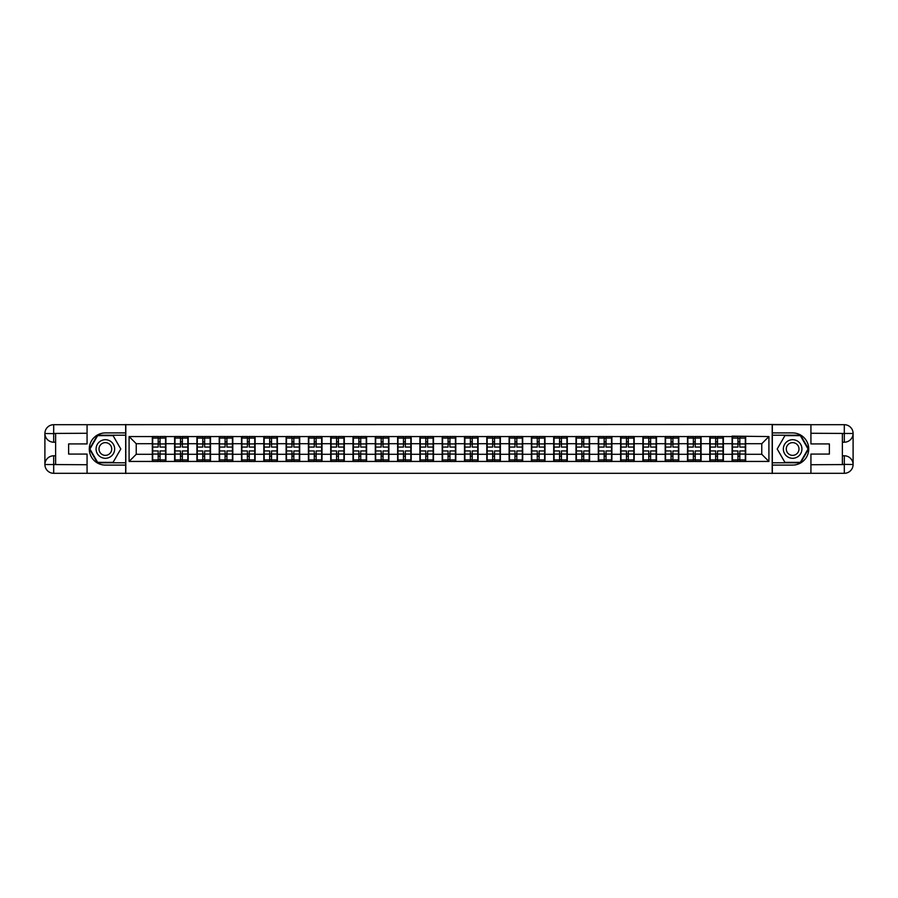 <?xml version="1.0" encoding="UTF-8"?>
<svg xmlns="http://www.w3.org/2000/svg" width="898" height="898" viewBox="0 0 898 898"><rect width="100%" height="100%" fill="white"/><g stroke="black" fill="none" stroke-linecap="round" stroke-linejoin="round"><path stroke-width="1.35" d="M83.211 473.302L814.789 473.302M814.789 424.698L772.19 424.485L772.19 473.515M772.19 424.485L83.211 424.698M125.81 473.515L125.81 424.485M761.762 454.287L761.762 443.713L745.677 443.713L745.677 454.287L761.762 454.287L768.901 461.437L768.901 436.563L732.095 436.136L732.095 443.713L723.384 443.713L723.384 454.287L732.095 454.287L732.095 443.713M768.901 461.437L129.099 461.437L129.099 436.563L152.323 436.563L152.323 443.713L136.238 443.713L136.238 454.287L152.323 454.287L152.323 443.713M732.095 436.563L152.323 436.563M732.095 454.287L732.095 461.437M723.384 454.287L723.384 461.437M723.384 436.563L723.384 443.713M701.08 454.287L709.802 454.287L709.802 443.713L701.08 443.713L701.08 461.437M709.802 454.287L709.802 461.437M709.802 436.563L709.802 443.713M701.08 436.563L701.08 443.713M678.776 454.287L687.498 454.287L687.498 443.713L678.776 443.713L678.776 461.437M687.498 454.287L687.498 461.437M687.498 436.563L687.498 443.713M678.776 436.563L678.776 443.713M656.483 454.287L665.205 454.287L665.205 443.713L656.483 443.713L656.483 461.437M665.205 454.287L665.205 461.437M665.205 436.563L665.205 443.713M656.483 436.563L656.483 443.713M634.179 454.287L642.901 454.287L642.901 443.713L634.179 443.713L634.179 461.437M642.901 454.287L642.901 461.437M642.901 436.563L642.901 443.713M634.179 436.563L634.179 443.713M611.886 454.287L620.608 454.287L620.608 443.713L611.886 443.713L611.886 461.437M620.608 454.287L620.608 461.437M620.608 436.563L620.608 443.713M611.886 436.563L611.886 443.713M589.582 454.287L598.304 454.287L598.304 443.713L589.582 443.713L589.582 461.437M598.304 454.287L598.304 461.437M598.304 436.563L598.304 443.713M589.582 436.563L589.582 443.713M567.289 454.287L576 454.287L576 443.713L567.289 443.713L567.289 461.437M576 454.287L576 461.437M576 436.563L576 443.713M567.289 436.563L567.289 443.713M544.985 454.287L553.707 454.287L553.707 443.713L544.985 443.713L544.985 461.437M553.707 454.287L553.707 461.437M553.707 436.563L553.707 443.713M544.985 436.563L544.985 443.713M522.692 454.287L531.403 454.287L531.403 443.713L522.692 443.713L522.692 461.437M531.403 454.287L531.403 461.437M531.403 436.563L531.403 443.713M522.692 436.563L522.692 443.713M500.388 454.287L509.11 454.287L509.11 443.713L500.388 443.713L500.388 461.437M509.11 454.287L509.11 461.437M509.11 436.563L509.11 443.713M500.388 436.563L500.388 443.713M478.084 454.287L486.806 454.287L486.806 443.713L478.084 443.713L478.084 461.437M486.806 454.287L486.806 461.437M486.806 436.563L486.806 443.713M478.084 436.563L478.084 443.713M455.791 454.287L464.513 454.287L464.513 443.713L455.791 443.713L455.791 461.437M464.513 454.287L464.513 461.437M464.513 436.563L464.513 443.713M455.791 436.563L455.791 443.713M433.487 454.287L442.209 454.287L442.209 443.713L433.487 443.713L433.487 461.437M442.209 454.287L442.209 461.437M442.209 436.563L442.209 443.713M433.487 436.563L433.487 443.713M411.194 454.287L419.916 454.287L419.916 443.713L411.194 443.713L411.194 461.437M419.916 454.287L419.916 461.437M419.916 436.563L419.916 443.713M411.194 436.563L411.194 443.713M388.89 454.287L397.612 454.287L397.612 443.713L388.89 443.713L388.89 461.437M397.612 454.287L397.612 461.437M397.612 436.563L397.612 443.713M388.89 436.563L388.89 443.713M366.597 454.287L375.308 454.287L375.308 443.713L366.597 443.713L366.597 461.437M375.308 454.287L375.308 461.437M375.308 436.563L375.308 443.713M366.597 436.563L366.597 443.713M344.293 454.287L353.015 454.287L353.015 443.713L344.293 443.713L344.293 461.437M353.015 454.287L353.015 461.437M353.015 436.563L353.015 443.713M344.293 436.563L344.293 443.713M322 454.287L330.711 454.287L330.711 443.713L322 443.713L322 461.437M330.711 454.287L330.711 461.437M330.711 436.563L330.711 443.713M322 436.563L322 443.713M299.696 454.287L308.418 454.287L308.418 443.713L299.696 443.713L299.696 461.437M308.418 454.287L308.418 461.437M308.418 436.563L308.418 443.713M299.696 436.563L299.696 443.713M277.392 454.287L286.114 454.287L286.114 443.713L277.392 443.713L277.392 461.437M286.114 454.287L286.114 461.437M286.114 436.563L286.114 443.713M277.392 436.563L277.392 443.713M255.099 454.287L263.821 454.287L263.821 443.713L255.099 443.713L255.099 461.437M263.821 454.287L263.821 461.437M263.821 436.563L263.821 443.713M255.099 436.563L255.099 443.713M232.795 454.287L241.517 454.287L241.517 443.713L232.795 443.713L232.795 461.437M241.517 454.287L241.517 461.437M241.517 436.563L241.517 443.713M232.795 436.563L232.795 443.713M210.502 454.287L219.224 454.287L219.224 443.713L210.502 443.713L210.502 461.437M219.224 454.287L219.224 461.437M219.224 436.563L219.224 443.713M210.502 436.563L210.502 443.713M188.198 454.287L196.92 454.287L196.92 443.713L188.198 443.713L188.198 461.437M196.92 454.287L196.92 461.437M196.92 436.563L196.92 443.713M188.198 436.563L188.198 443.713M165.906 454.287L174.616 454.287L174.616 443.713L165.906 443.713L165.906 461.437M174.616 454.287L174.616 461.437M174.616 436.563L174.616 443.713M165.906 436.563L165.906 443.713M152.323 454.287L152.323 461.437M136.238 454.287L129.099 461.437M129.099 436.563L136.238 443.713M745.677 454.287L745.677 461.437M745.677 436.563L745.677 443.713M768.901 436.563L761.762 443.713M152.682 443.938L158.183 443.938L158.183 436.495L152.682 436.495L152.682 450.931L158.183 450.931L158.183 454.062L160.046 454.051L160.046 450.931L165.546 450.931L165.546 436.495L160.046 436.495L160.046 438.067L165.546 438.067M158.183 441.861L160.046 441.861M160.046 438.28L158.183 438.28M152.682 447.069L158.183 447.069L158.183 443.938L160.046 443.949L160.046 447.069L165.546 447.069M152.682 438.067L158.183 438.067M158.183 459.72L160.046 459.72M158.183 456.139L160.046 456.139M152.682 461.505L158.183 461.505L158.183 459.933L152.682 459.933L152.682 461.505M152.682 450.931L152.682 454.062L158.183 454.062L158.183 459.933M152.682 454.062L152.682 459.933M165.546 450.931L165.546 461.505L160.046 461.505L160.046 459.933L165.546 459.933M165.546 454.062L160.046 454.062L160.046 459.933M165.546 443.938L160.046 443.938L160.046 438.067M174.975 443.938L180.487 443.938L180.487 436.495L174.975 436.495L174.975 450.931L180.487 450.931L180.487 454.062L182.339 454.051L182.339 450.931L187.839 450.931L187.839 436.495L182.339 436.495L182.339 438.067L187.839 438.067M180.487 441.861L182.339 441.861M182.339 438.28L180.487 438.28M174.975 447.069L180.487 447.069L180.487 443.938L182.339 443.949L182.339 447.069L187.839 447.069M174.975 438.067L180.487 438.067M180.487 459.72L182.339 459.72M180.487 456.139L182.339 456.139M174.975 461.505L180.487 461.505L180.487 459.933L174.975 459.933L174.975 461.505M174.975 450.931L174.975 454.062L180.487 454.062L180.487 459.933M174.975 454.062L174.975 459.933M187.839 450.931L187.839 461.505L182.339 461.505L182.339 459.933L187.839 459.933M187.839 454.062L182.339 454.062L182.339 459.933M187.839 443.938L182.339 443.938L182.339 438.067M197.279 443.938L202.78 443.938L202.78 436.495L197.279 436.495L197.279 450.931L202.78 450.931L202.78 454.062L204.643 454.051L204.643 450.931L210.143 450.931L210.143 436.495L204.643 436.495L204.643 438.067L210.143 438.067M202.78 441.861L204.643 441.861M204.643 438.28L202.78 438.28M197.279 447.069L202.78 447.069L202.78 443.938L204.643 443.949L204.643 447.069L210.143 447.069M197.279 438.067L202.78 438.067M202.78 459.72L204.643 459.72M202.78 456.139L204.643 456.139M197.279 461.505L202.78 461.505L202.78 459.933L197.279 459.933L197.279 461.505M197.279 450.931L197.279 454.062L202.78 454.062L202.78 459.933M197.279 454.062L197.279 459.933M210.143 450.931L210.143 461.505L204.643 461.505L204.643 459.933L210.143 459.933M210.143 454.062L204.643 454.062L204.643 459.933M210.143 443.938L204.643 443.938L204.643 438.067M219.572 443.938L225.084 443.938L225.084 436.495L219.572 436.495L219.572 450.931L225.084 450.931L225.084 454.062L226.936 454.051L226.936 450.931L232.436 450.931L232.436 436.495L226.936 436.495L226.936 438.067L232.436 438.067M225.084 441.861L226.936 441.861M226.936 438.28L225.084 438.28M219.572 447.069L225.084 447.069L225.084 443.938L226.936 443.949L226.936 447.069L232.436 447.069M219.572 438.067L225.084 438.067M225.084 459.72L226.936 459.72M225.084 456.139L226.936 456.139M219.572 461.505L225.084 461.505L225.084 459.933L219.572 459.933L219.572 461.505M219.572 450.931L219.572 454.062L225.084 454.062L225.084 459.933M219.572 454.062L219.572 459.933M232.436 450.931L232.436 461.505L226.936 461.505L226.936 459.933L232.436 459.933M232.436 454.062L226.936 454.062L226.936 459.933M232.436 443.938L226.936 443.938L226.936 438.067M241.876 443.938L247.377 443.938L247.377 436.495L241.876 436.495L241.876 450.931L247.377 450.931L247.377 454.062L249.24 454.051L249.24 450.931L254.74 450.931L254.74 436.495L249.24 436.495L249.24 438.067L254.74 438.067M247.377 441.861L249.24 441.861M249.24 438.28L247.377 438.28M241.876 447.069L247.377 447.069L247.377 443.938L249.24 443.949L249.24 447.069L254.74 447.069M241.876 438.067L247.377 438.067M247.377 459.72L249.24 459.72M247.377 456.139L249.24 456.139M241.876 461.505L247.377 461.505L247.377 459.933L241.876 459.933L241.876 461.505M241.876 450.931L241.876 454.062L247.377 454.062L247.377 459.933M241.876 454.062L241.876 459.933M254.74 450.931L254.74 461.505L249.24 461.505L249.24 459.933L254.74 459.933M254.74 454.062L249.24 454.062L249.24 459.933M254.74 443.938L249.24 443.938L249.24 438.067M264.169 443.938L269.681 443.938L269.681 436.495L264.169 436.495L264.169 450.931L269.681 450.931L269.681 454.062L271.533 454.051L271.533 450.931L277.044 450.931L277.044 436.495L271.533 436.495L271.533 438.067L277.044 438.067M269.681 441.861L271.533 441.861M271.533 438.28L269.681 438.28M264.169 447.069L269.681 447.069L269.681 443.938L271.533 443.949L271.533 447.069L277.044 447.069M264.169 438.067L269.681 438.067M269.681 459.72L271.533 459.72M269.681 456.139L271.533 456.139M264.169 461.505L269.681 461.505L269.681 459.933L264.169 459.933L264.169 461.505M264.169 450.931L264.169 454.062L269.681 454.062L269.681 459.933M264.169 454.062L264.169 459.933M277.044 450.931L277.044 461.505L271.533 461.505L271.533 459.933L277.044 459.933M277.044 454.062L271.533 454.062L271.533 459.933M277.044 443.938L271.533 443.938L271.533 438.067M100.722 457.048A9.294 9.294 0 0 0 113.406 453.647A9.294 9.294 0 0 0 110.005 440.952A9.294 9.294 0 0 0 97.321 444.353A9.294 9.294 0 0 0 100.722 457.048M102.181 454.511A6.365 6.365 0 0 0 110.869 452.177A6.365 6.365 0 0 0 108.546 443.489A6.365 6.365 0 0 0 99.858 445.823A6.365 6.365 0 0 0 102.181 454.511M97.646 435.631L113.081 435.631L120.792 449L113.081 462.369L97.646 462.369L89.935 449L97.646 435.631M787.995 457.048A9.294 9.294 0 0 0 800.679 453.647A9.294 9.294 0 0 0 797.278 440.952A9.294 9.294 0 0 0 784.594 444.353A9.294 9.294 0 0 0 787.995 457.048M789.454 454.511A6.365 6.365 0 0 0 798.142 452.177A6.365 6.365 0 0 0 795.819 443.489A6.365 6.365 0 0 0 787.131 445.823A6.365 6.365 0 0 0 789.454 454.511M784.919 435.631L800.354 435.631L808.065 449L800.354 462.369L784.919 462.369L777.208 449L784.919 435.631M55.62 442.209L53.689 442.209A8.789 8.789 0 0 1 44.9 433.487A8.789 8.789 0 0 1 53.689 424.698L125.664 424.698L125.664 432.915L105.369 432.915A16.085 16.085 0 0 0 89.284 449A16.085 16.085 0 0 0 105.369 465.085L125.664 465.085L125.664 473.302L53.689 473.302A8.789 8.789 0 0 1 44.9 464.513A8.789 8.789 0 0 1 53.689 455.791L55.62 455.791M125.664 465.085L125.664 432.915M87.072 424.698L87.072 443.926L68.63 443.926L68.63 454.074L87.072 454.074L87.072 473.302M53.689 442.209A8.789 8.789 0 0 1 44.9 433.487L53.689 433.633L53.689 442.209A8.789 8.789 0 0 1 44.9 433.487L44.9 464.513L87.072 464.726M53.689 464.726L53.689 473.302A8.789 8.789 0 0 1 44.9 464.513A8.789 8.789 0 0 1 53.689 455.791L53.689 464.367L55.62 464.367L55.62 433.633L53.689 433.633M125.664 435.204L97.399 435.204L89.441 449L97.399 462.796L125.664 462.796M842.38 455.791L844.311 455.791A8.789 8.789 0 0 1 853.1 464.513A8.789 8.789 0 0 1 844.311 473.302L772.336 473.302L772.336 465.085L792.631 465.085A16.085 16.085 0 0 0 808.716 449A16.085 16.085 0 0 0 792.631 432.915L772.336 432.915L772.336 424.698L844.311 424.698A8.789 8.789 0 0 1 853.1 433.487A8.789 8.789 0 0 1 844.311 442.209L842.38 442.209M772.336 432.915L772.336 465.085M810.928 473.302L810.928 454.074L829.37 454.074L829.37 443.926L810.928 443.926L810.928 424.698M844.311 455.791A8.789 8.789 0 0 1 853.1 464.513L844.311 464.367L844.311 455.791A8.789 8.789 0 0 1 853.1 464.513L853.1 433.487L810.928 433.274M844.311 433.274L844.311 424.698A8.789 8.789 0 0 1 853.1 433.487A8.789 8.789 0 0 1 844.311 442.209L844.311 433.633L842.38 433.633L842.38 464.367L844.311 464.367M772.336 462.796L800.601 462.796L808.559 449L800.601 435.204L772.336 435.204M286.473 443.938L291.973 443.938L291.973 436.495L286.473 436.495L286.473 450.931L291.973 450.931L291.973 454.062L293.837 454.051L293.837 450.931L299.337 450.931L299.337 436.495L293.837 436.495L293.837 438.067L299.337 438.067M291.973 441.861L293.837 441.861M293.837 438.28L291.973 438.28M286.473 447.069L291.973 447.069L291.973 443.938L293.837 443.949L293.837 447.069L299.337 447.069M286.473 438.067L291.973 438.067M291.973 459.72L293.837 459.72M291.973 456.139L293.837 456.139M286.473 461.505L291.973 461.505L291.973 459.933L286.473 459.933L286.473 461.505M286.473 450.931L286.473 454.062L291.973 454.062L291.973 459.933M286.473 454.062L286.473 459.933M299.337 450.931L299.337 461.505L293.837 461.505L293.837 459.933L299.337 459.933M299.337 454.062L293.837 454.062L293.837 459.933M299.337 443.938L293.837 443.938L293.837 438.067M308.777 443.938L314.278 443.938L314.278 436.495L308.777 436.495L308.777 450.931L314.278 450.931L314.278 454.062L316.13 454.051L316.13 450.931L321.641 450.931L321.641 436.495L316.13 436.495L316.13 438.067L321.641 438.067M314.278 441.861L316.13 441.861M316.13 438.28L314.278 438.28M308.777 447.069L314.278 447.069L314.278 443.938L316.13 443.949L316.13 447.069L321.641 447.069M308.777 438.067L314.278 438.067M314.278 459.72L316.13 459.72M314.278 456.139L316.13 456.139M308.777 461.505L314.278 461.505L314.278 459.933L308.777 459.933L308.777 461.505M308.777 450.931L308.777 454.062L314.278 454.062L314.278 459.933M308.777 454.062L308.777 459.933M321.641 450.931L321.641 461.505L316.13 461.505L316.13 459.933L321.641 459.933M321.641 454.062L316.13 454.062L316.13 459.933M321.641 443.938L316.13 443.938L316.13 438.067M331.07 443.938L336.57 443.938L336.57 436.495L331.07 436.495L331.07 450.931L336.57 450.931L336.57 454.062L338.434 454.051L338.434 450.931L343.934 450.931L343.934 436.495L338.434 436.495L338.434 438.067L343.934 438.067M336.57 441.861L338.434 441.861M338.434 438.28L336.57 438.28M331.07 447.069L336.57 447.069L336.57 443.938L338.434 443.949L338.434 447.069L343.934 447.069M331.07 438.067L336.57 438.067M336.57 459.72L338.434 459.72M336.57 456.139L338.434 456.139M331.07 461.505L336.57 461.505L336.57 459.933L331.07 459.933L331.07 461.505M331.07 450.931L331.07 454.062L336.57 454.062L336.57 459.933M331.07 454.062L331.07 459.933M343.934 450.931L343.934 461.505L338.434 461.505L338.434 459.933L343.934 459.933M343.934 454.062L338.434 454.062L338.434 459.933M343.934 443.938L338.434 443.938L338.434 438.067M353.374 443.938L358.874 443.938L358.874 436.495L353.374 436.495L353.374 450.931L358.874 450.931L358.874 454.062L360.738 454.051L360.738 450.931L366.238 450.931L366.238 436.495L360.738 436.495L360.738 438.067L366.238 438.067M358.874 441.861L360.738 441.861M360.738 438.28L358.874 438.28M353.374 447.069L358.874 447.069L358.874 443.938L360.738 443.949L360.738 447.069L366.238 447.069M353.374 438.067L358.874 438.067M358.874 459.72L360.738 459.72M358.874 456.139L360.738 456.139M353.374 461.505L358.874 461.505L358.874 459.933L353.374 459.933L353.374 461.505M353.374 450.931L353.374 454.062L358.874 454.062L358.874 459.933M353.374 454.062L353.374 459.933M366.238 450.931L366.238 461.505L360.738 461.505L360.738 459.933L366.238 459.933M366.238 454.062L360.738 454.062L360.738 459.933M366.238 443.938L360.738 443.938L360.738 438.067M375.667 443.938L381.179 443.938L381.179 436.495L375.667 436.495L375.667 450.931L381.179 450.931L381.179 454.062L383.031 454.051L383.031 450.931L388.531 450.931L388.531 436.495L383.031 436.495L383.031 438.067L388.531 438.067M381.179 441.861L383.031 441.861M383.031 438.28L381.179 438.28M375.667 447.069L381.179 447.069L381.179 443.938L383.031 443.949L383.031 447.069L388.531 447.069M375.667 438.067L381.179 438.067M381.179 459.72L383.031 459.72M381.179 456.139L383.031 456.139M375.667 461.505L381.179 461.505L381.179 459.933L375.667 459.933L375.667 461.505M375.667 450.931L375.667 454.062L381.179 454.062L381.179 459.933M375.667 454.062L375.667 459.933M388.531 450.931L388.531 461.505L383.031 461.505L383.031 459.933L388.531 459.933M388.531 454.062L383.031 454.062L383.031 459.933M388.531 443.938L383.031 443.938L383.031 438.067M397.971 443.938L403.471 443.938L403.471 436.495L397.971 436.495L397.971 450.931L403.471 450.931L403.471 454.062L405.335 454.051L405.335 450.931L410.835 450.931L410.835 436.495L405.335 436.495L405.335 438.067L410.835 438.067M403.471 441.861L405.335 441.861M405.335 438.28L403.471 438.28M397.971 447.069L403.471 447.069L403.471 443.938L405.335 443.949L405.335 447.069L410.835 447.069M397.971 438.067L403.471 438.067M403.471 459.72L405.335 459.72M403.471 456.139L405.335 456.139M397.971 461.505L403.471 461.505L403.471 459.933L397.971 459.933L397.971 461.505M397.971 450.931L397.971 454.062L403.471 454.062L403.471 459.933M397.971 454.062L397.971 459.933M410.835 450.931L410.835 461.505L405.335 461.505L405.335 459.933L410.835 459.933M410.835 454.062L405.335 454.062L405.335 459.933M410.835 443.938L405.335 443.938L405.335 438.067M420.264 443.938L425.775 443.938L425.775 436.495L420.264 436.495L420.264 450.931L425.775 450.931L425.775 454.062L427.628 454.051L427.628 450.931L433.128 450.931L433.128 436.495L427.628 436.495L427.628 438.067L433.128 438.067M425.775 441.861L427.628 441.861M427.628 438.28L425.775 438.28M420.264 447.069L425.775 447.069L425.775 443.938L427.628 443.949L427.628 447.069L433.128 447.069M420.264 438.067L425.775 438.067M425.775 459.72L427.628 459.72M425.775 456.139L427.628 456.139M420.264 461.505L425.775 461.505L425.775 459.933L420.264 459.933L420.264 461.505M420.264 450.931L420.264 454.062L425.775 454.062L425.775 459.933M420.264 454.062L420.264 459.933M433.128 450.931L433.128 461.505L427.628 461.505L427.628 459.933L433.128 459.933M433.128 454.062L427.628 454.062L427.628 459.933M433.128 443.938L427.628 443.938L427.628 438.067M442.568 443.938L448.068 443.938L448.068 436.495L442.568 436.495L442.568 450.931L448.068 450.931L448.068 454.062L449.932 454.051L449.932 450.931L455.432 450.931L455.432 436.495L449.932 436.495L449.932 438.067L455.432 438.067M448.068 441.861L449.932 441.861M449.932 438.28L448.068 438.28M442.568 447.069L448.068 447.069L448.068 443.938L449.932 443.949L449.932 447.069L455.432 447.069M442.568 438.067L448.068 438.067M448.068 459.72L449.932 459.72M448.068 456.139L449.932 456.139M442.568 461.505L448.068 461.505L448.068 459.933L442.568 459.933L442.568 461.505M442.568 450.931L442.568 454.062L448.068 454.062L448.068 459.933M442.568 454.062L442.568 459.933M455.432 450.931L455.432 461.505L449.932 461.505L449.932 459.933L455.432 459.933M455.432 454.062L449.932 454.062L449.932 459.933M455.432 443.938L449.932 443.938L449.932 438.067M464.872 443.938L470.372 443.938L470.372 436.495L464.872 436.495L464.872 450.931L470.372 450.931L470.372 454.062L472.225 454.051L472.225 450.931L477.736 450.931L477.736 436.495L472.225 436.495L472.225 438.067L477.736 438.067M470.372 441.861L472.225 441.861M472.225 438.28L470.372 438.28M464.872 447.069L470.372 447.069L470.372 443.938L472.225 443.949L472.225 447.069L477.736 447.069M464.872 438.067L470.372 438.067M470.372 459.72L472.225 459.72M470.372 456.139L472.225 456.139M464.872 461.505L470.372 461.505L470.372 459.933L464.872 459.933L464.872 461.505M464.872 450.931L464.872 454.062L470.372 454.062L470.372 459.933M464.872 454.062L464.872 459.933M477.736 450.931L477.736 461.505L472.225 461.505L472.225 459.933L477.736 459.933M477.736 454.062L472.225 454.062L472.225 459.933M477.736 443.938L472.225 443.938L472.225 438.067M487.165 443.938L492.665 443.938L492.665 436.495L487.165 436.495L487.165 450.931L492.665 450.931L492.665 454.062L494.529 454.051L494.529 450.931L500.029 450.931L500.029 436.495L494.529 436.495L494.529 438.067L500.029 438.067M492.665 441.861L494.529 441.861M494.529 438.28L492.665 438.28M487.165 447.069L492.665 447.069L492.665 443.938L494.529 443.949L494.529 447.069L500.029 447.069M487.165 438.067L492.665 438.067M492.665 459.72L494.529 459.72M492.665 456.139L494.529 456.139M487.165 461.505L492.665 461.505L492.665 459.933L487.165 459.933L487.165 461.505M487.165 450.931L487.165 454.062L492.665 454.062L492.665 459.933M487.165 454.062L487.165 459.933M500.029 450.931L500.029 461.505L494.529 461.505L494.529 459.933L500.029 459.933M500.029 454.062L494.529 454.062L494.529 459.933M500.029 443.938L494.529 443.938L494.529 438.067M509.469 443.938L514.969 443.938L514.969 436.495L509.469 436.495L509.469 450.931L514.969 450.931L514.969 454.062L516.821 454.051L516.821 450.931L522.333 450.931L522.333 436.495L516.821 436.495L516.821 438.067L522.333 438.067M514.969 441.861L516.821 441.861M516.821 438.28L514.969 438.28M509.469 447.069L514.969 447.069L514.969 443.938L516.821 443.949L516.821 447.069L522.333 447.069M509.469 438.067L514.969 438.067M514.969 459.72L516.821 459.72M514.969 456.139L516.821 456.139M509.469 461.505L514.969 461.505L514.969 459.933L509.469 459.933L509.469 461.505M509.469 450.931L509.469 454.062L514.969 454.062L514.969 459.933M509.469 454.062L509.469 459.933M522.333 450.931L522.333 461.505L516.821 461.505L516.821 459.933L522.333 459.933M522.333 454.062L516.821 454.062L516.821 459.933M522.333 443.938L516.821 443.938L516.821 438.067M531.762 443.938L537.262 443.938L537.262 436.495L531.762 436.495L531.762 450.931L537.262 450.931L537.262 454.062L539.126 454.051L539.126 450.931L544.626 450.931L544.626 436.495L539.126 436.495L539.126 438.067L544.626 438.067M537.262 441.861L539.126 441.861M539.126 438.28L537.262 438.28M531.762 447.069L537.262 447.069L537.262 443.938L539.126 443.949L539.126 447.069L544.626 447.069M531.762 438.067L537.262 438.067M537.262 459.72L539.126 459.72M537.262 456.139L539.126 456.139M531.762 461.505L537.262 461.505L537.262 459.933L531.762 459.933L531.762 461.505M531.762 450.931L531.762 454.062L537.262 454.062L537.262 459.933M531.762 454.062L531.762 459.933M544.626 450.931L544.626 461.505L539.126 461.505L539.126 459.933L544.626 459.933M544.626 454.062L539.126 454.062L539.126 459.933M544.626 443.938L539.126 443.938L539.126 438.067M554.066 443.938L559.566 443.938L559.566 436.495L554.066 436.495L554.066 450.931L559.566 450.931L559.566 454.062L561.43 454.051L561.43 450.931L566.93 450.931L566.93 436.495L561.43 436.495L561.43 438.067L566.93 438.067M559.566 441.861L561.43 441.861M561.43 438.28L559.566 438.28M554.066 447.069L559.566 447.069L559.566 443.938L561.43 443.949L561.43 447.069L566.93 447.069M554.066 438.067L559.566 438.067M559.566 459.72L561.43 459.72M559.566 456.139L561.43 456.139M554.066 461.505L559.566 461.505L559.566 459.933L554.066 459.933L554.066 461.505M554.066 450.931L554.066 454.062L559.566 454.062L559.566 459.933M554.066 454.062L554.066 459.933M566.93 450.931L566.93 461.505L561.43 461.505L561.43 459.933L566.93 459.933M566.93 454.062L561.43 454.062L561.43 459.933M566.93 443.938L561.43 443.938L561.43 438.067M576.359 443.938L581.87 443.938L581.87 436.495L576.359 436.495L576.359 450.931L581.87 450.931L581.87 454.062L583.722 454.051L583.722 450.931L589.223 450.931L589.223 436.495L583.722 436.495L583.722 438.067L589.223 438.067M581.87 441.861L583.722 441.861M583.722 438.28L581.87 438.28M576.359 447.069L581.87 447.069L581.87 443.938L583.722 443.949L583.722 447.069L589.223 447.069M576.359 438.067L581.87 438.067M581.87 459.72L583.722 459.72M581.87 456.139L583.722 456.139M576.359 461.505L581.87 461.505L581.87 459.933L576.359 459.933L576.359 461.505M576.359 450.931L576.359 454.062L581.87 454.062L581.87 459.933M576.359 454.062L576.359 459.933M589.223 450.931L589.223 461.505L583.722 461.505L583.722 459.933L589.223 459.933M589.223 454.062L583.722 454.062L583.722 459.933M589.223 443.938L583.722 443.938L583.722 438.067M598.663 443.938L604.163 443.938L604.163 436.495L598.663 436.495L598.663 450.931L604.163 450.931L604.163 454.062L606.027 454.051L606.027 450.931L611.527 450.931L611.527 436.495L606.027 436.495L606.027 438.067L611.527 438.067M604.163 441.861L606.027 441.861M606.027 438.28L604.163 438.28M598.663 447.069L604.163 447.069L604.163 443.938L606.027 443.949L606.027 447.069L611.527 447.069M598.663 438.067L604.163 438.067M604.163 459.72L606.027 459.72M604.163 456.139L606.027 456.139M598.663 461.505L604.163 461.505L604.163 459.933L598.663 459.933L598.663 461.505M598.663 450.931L598.663 454.062L604.163 454.062L604.163 459.933M598.663 454.062L598.663 459.933M611.527 450.931L611.527 461.505L606.027 461.505L606.027 459.933L611.527 459.933M611.527 454.062L606.027 454.062L606.027 459.933M611.527 443.938L606.027 443.938L606.027 438.067M620.956 443.938L626.467 443.938L626.467 436.495L620.956 436.495L620.956 450.931L626.467 450.931L626.467 454.062L628.319 454.051L628.319 450.931L633.831 450.931L633.831 436.495L628.319 436.495L628.319 438.067L633.831 438.067M626.467 441.861L628.319 441.861M628.319 438.28L626.467 438.28M620.956 447.069L626.467 447.069L626.467 443.938L628.319 443.949L628.319 447.069L633.831 447.069M620.956 438.067L626.467 438.067M626.467 459.72L628.319 459.72M626.467 456.139L628.319 456.139M620.956 461.505L626.467 461.505L626.467 459.933L620.956 459.933L620.956 461.505M620.956 450.931L620.956 454.062L626.467 454.062L626.467 459.933M620.956 454.062L620.956 459.933M633.831 450.931L633.831 461.505L628.319 461.505L628.319 459.933L633.831 459.933M633.831 454.062L628.319 454.062L628.319 459.933M633.831 443.938L628.319 443.938L628.319 438.067M643.26 443.938L648.76 443.938L648.76 436.495L643.26 436.495L643.26 450.931L648.76 450.931L648.76 454.062L650.623 454.051L650.623 450.931L656.124 450.931L656.124 436.495L650.623 436.495L650.623 438.067L656.124 438.067M648.76 441.861L650.623 441.861M650.623 438.28L648.76 438.28M643.26 447.069L648.76 447.069L648.76 443.938L650.623 443.949L650.623 447.069L656.124 447.069M643.26 438.067L648.76 438.067M648.76 459.72L650.623 459.72M648.76 456.139L650.623 456.139M643.26 461.505L648.76 461.505L648.76 459.933L643.26 459.933L643.26 461.505M643.26 450.931L643.26 454.062L648.76 454.062L648.76 459.933M643.26 454.062L643.26 459.933M656.124 450.931L656.124 461.505L650.623 461.505L650.623 459.933L656.124 459.933M656.124 454.062L650.623 454.062L650.623 459.933M656.124 443.938L650.623 443.938L650.623 438.067M665.564 443.938L671.064 443.938L671.064 436.495L665.564 436.495L665.564 450.931L671.064 450.931L671.064 454.062L672.916 454.051L672.916 450.931L678.428 450.931L678.428 436.495L672.916 436.495L672.916 438.067L678.428 438.067M671.064 441.861L672.916 441.861M672.916 438.28L671.064 438.28M665.564 447.069L671.064 447.069L671.064 443.938L672.916 443.949L672.916 447.069L678.428 447.069M665.564 438.067L671.064 438.067M671.064 459.72L672.916 459.72M671.064 456.139L672.916 456.139M665.564 461.505L671.064 461.505L671.064 459.933L665.564 459.933L665.564 461.505M665.564 450.931L665.564 454.062L671.064 454.062L671.064 459.933M665.564 454.062L665.564 459.933M678.428 450.931L678.428 461.505L672.916 461.505L672.916 459.933L678.428 459.933M678.428 454.062L672.916 454.062L672.916 459.933M678.428 443.938L672.916 443.938L672.916 438.067M687.857 443.938L693.357 443.938L693.357 436.495L687.857 436.495L687.857 450.931L693.357 450.931L693.357 454.062L695.22 454.051L695.22 450.931L700.721 450.931L700.721 436.495L695.22 436.495L695.22 438.067L700.721 438.067M693.357 441.861L695.22 441.861M695.22 438.28L693.357 438.28M687.857 447.069L693.357 447.069L693.357 443.938L695.22 443.949L695.22 447.069L700.721 447.069M687.857 438.067L693.357 438.067M693.357 459.72L695.22 459.72M693.357 456.139L695.22 456.139M687.857 461.505L693.357 461.505L693.357 459.933L687.857 459.933L687.857 461.505M687.857 450.931L687.857 454.062L693.357 454.062L693.357 459.933M687.857 454.062L687.857 459.933M700.721 450.931L700.721 461.505L695.22 461.505L695.22 459.933L700.721 459.933M700.721 454.062L695.22 454.062L695.22 459.933M700.721 443.938L695.22 443.938L695.22 438.067M710.161 443.938L715.661 443.938L715.661 436.495L710.161 436.495L710.161 450.931L715.661 450.931L715.661 454.062L717.513 454.051L717.513 450.931L723.025 450.931L723.025 436.495L717.513 436.495L717.513 438.067L723.025 438.067M715.661 441.861L717.513 441.861M717.513 438.28L715.661 438.28M710.161 447.069L715.661 447.069L715.661 443.938L717.513 443.949L717.513 447.069L723.025 447.069M710.161 438.067L715.661 438.067M715.661 459.72L717.513 459.72M715.661 456.139L717.513 456.139M710.161 461.505L715.661 461.505L715.661 459.933L710.161 459.933L710.161 461.505M710.161 450.931L710.161 454.062L715.661 454.062L715.661 459.933M710.161 454.062L710.161 459.933M723.025 450.931L723.025 461.505L717.513 461.505L717.513 459.933L723.025 459.933M723.025 454.062L717.513 454.062L717.513 459.933M723.025 443.938L717.513 443.938L717.513 438.067M732.454 443.938L737.954 443.938L737.954 436.495L732.454 436.495L732.454 450.931L737.954 450.931L737.954 454.062L739.817 454.051L739.817 450.931L745.318 450.931L745.318 436.495L739.817 436.495L739.817 438.067L745.318 438.067M737.954 441.861L739.817 441.861M739.817 438.28L737.954 438.28M732.454 447.069L737.954 447.069L737.954 443.938L739.817 443.949L739.817 447.069L745.318 447.069M732.454 438.067L737.954 438.067M737.954 459.72L739.817 459.72M737.954 456.139L739.817 456.139M732.454 461.505L737.954 461.505L737.954 459.933L732.454 459.933L732.454 461.505M732.454 450.931L732.454 454.062L737.954 454.062L737.954 459.933M732.454 454.062L732.454 459.933M745.318 450.931L745.318 461.505L739.817 461.505L739.817 459.933L745.318 459.933M745.318 454.062L739.817 454.062L739.817 459.933M745.318 443.938L739.817 443.938L739.817 438.067M87.072 433.274L53.487 433.431M44.9 464.513A8.789 8.789 0 0 1 53.689 455.791M44.9 433.487A8.789 8.789 0 0 1 53.689 424.698L53.689 433.274M810.928 464.726L844.513 464.569M853.1 433.487A8.789 8.789 0 0 1 844.311 442.209M853.1 464.513A8.789 8.789 0 0 1 844.311 473.302L844.311 464.726"/></g></svg>
